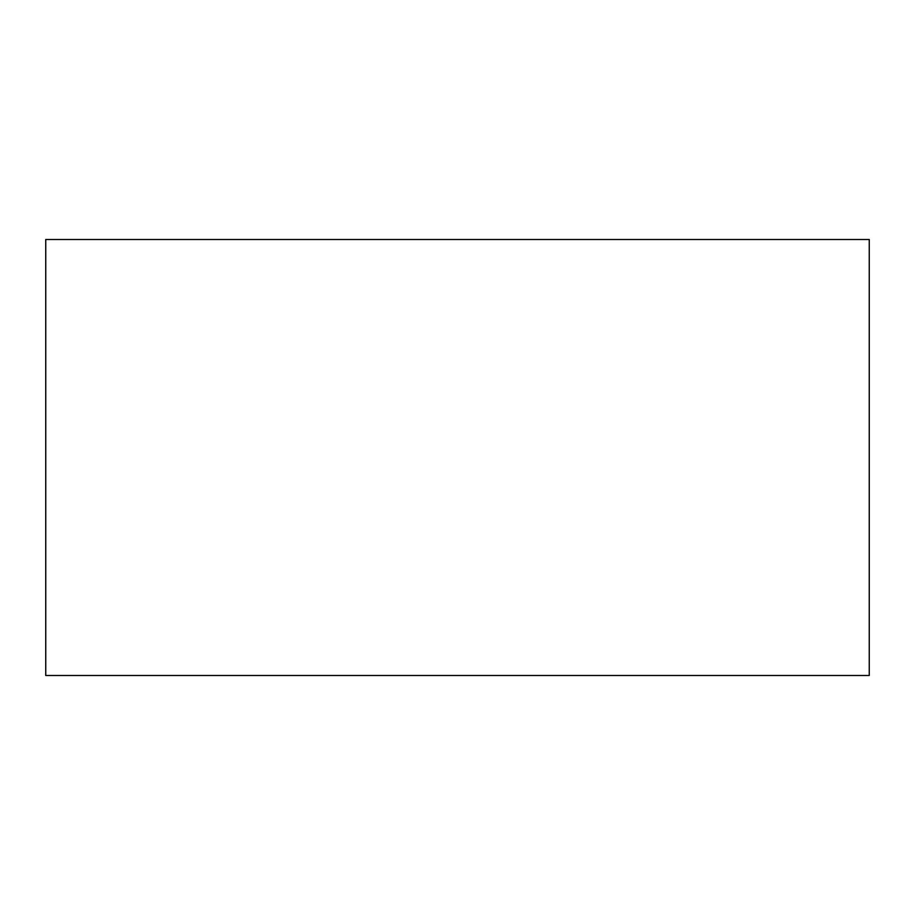 <?xml version="1.0" encoding="UTF-8"?>
<svg xmlns="http://www.w3.org/2000/svg" width="915" height="915" viewBox="0 0 915 915"><rect width="100%" height="100%" fill="white"/><g stroke="black" fill="none" stroke-linecap="round" stroke-linejoin="round"><path stroke-width="1.37" d="M869.25 675.487L869.25 239.513L45.75 239.513L45.75 675.487L869.25 675.487"/></g></svg>
